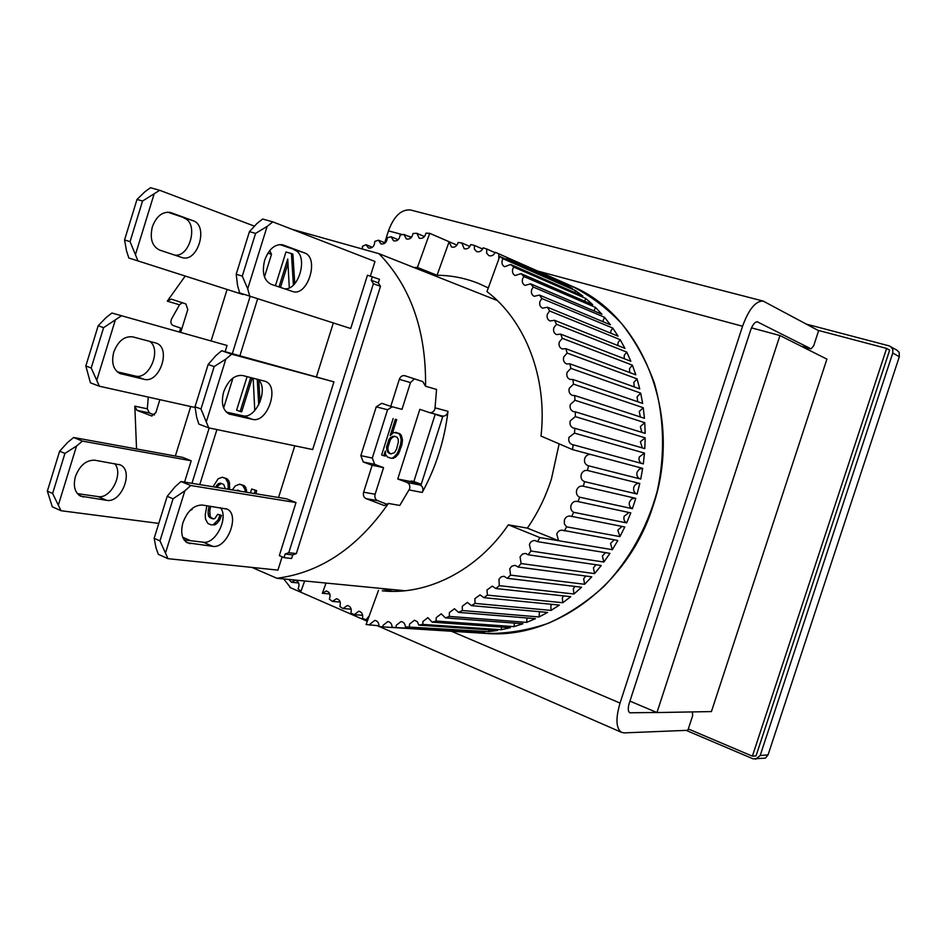 <?xml version="1.0" encoding="UTF-8"?>
<svg xmlns="http://www.w3.org/2000/svg" width="947" height="947" viewBox="0 0 947 947"><rect width="100%" height="100%" fill="white"/><g stroke="black" fill="none" stroke-linecap="round" stroke-linejoin="round"><path stroke-width="1.42" d="M223.67 391.892C228.203 380.149 234.548 374.692 242.681 375.509L265.243 381.333C280.158 385.95 267.468 423.652 252.447 419.343L229.15 414.017C222.711 410.347 220.888 402.972 223.67 391.892M257.963 379.416C269.35 388.057 256.057 419.699 242.669 415.733L226.238 412.052M333.936 381.866L221.657 350.745L215.833 355.646L208.162 364.465L195.023 406.76L196.668 417.307L198.846 424.102L208.719 427.855L312.664 449.553L333.936 381.866L231.648 354.19L225.836 359.114L214.164 366.572L208.162 364.465M221.657 350.745L231.648 354.19M195.023 406.76L200.989 408.986L208.719 427.855M225.836 359.114L206.564 421.048M214.164 366.572L200.989 408.986M182.96 522.614C187.494 510.871 193.946 505.011 202.303 505.035L226.984 509.072C240.372 514.552 227.256 549 212.767 546.348L187.257 542.773C181.824 539.115 180.392 532.403 182.96 522.614M220.473 507.722C228.925 517.713 215.549 544.537 203.203 542.205L184.109 539.92M180.984 481.526L190.773 485.527L295.997 502.561L286.574 498.809L180.984 481.526L175.065 486.782L167.193 496.323L154.148 538.31L156.042 547.993L158.338 554.338L167.998 558.671L277.933 570.118L282.111 556.812M190.773 485.527L184.843 490.83L173.064 498.785L167.193 496.323M154.148 538.31L159.972 540.891L167.998 558.671M184.843 490.83L165.713 552.314M173.064 498.785L159.972 540.891M113.758 352.118C118.091 340.967 124.459 335.889 132.84 336.895L156.184 343.098C171.667 347.94 159.617 383.866 144.051 379.297L119.961 373.52C113.261 369.815 111.19 362.677 113.758 352.118M149.733 341.346C161.984 349.68 149.188 380.256 135.196 376.018L117.179 371.78M111.912 313.031L227.067 345.477L111.912 313.031L106.076 317.576L98.192 325.744L85.822 365.98L90.439 382.837L99.364 386.222L195.141 407.506M120.944 316.132L103.602 327.65L98.192 325.744M85.822 365.98L91.208 367.992L99.364 386.222M115.108 320.713L96.973 379.629M103.602 327.65L91.208 367.992M75.429 476.519C79.773 465.379 86.224 459.934 94.807 460.218L120.257 464.882C134.166 470.576 121.595 503.366 106.632 500.336L80.353 496.062C74.683 492.369 73.049 485.847 75.429 476.519M114.492 463.545C123.974 473.086 110.929 499.282 97.955 496.571L77.382 493.624M73.629 437.49L82.46 441.113L191.199 460.775L182.605 457.354L73.629 437.49L67.699 442.367L59.637 451.186L47.35 491.15L52.298 506.811L61.034 510.717L158.776 523.407M82.46 441.113L76.541 446.013L64.929 453.412L59.637 451.186M47.35 491.15L52.618 493.47L61.034 510.717M76.541 446.013L58.525 504.526M64.929 453.412L52.618 493.47M571.42 285.982C589.91 295.298 606.66 307.834 621.646 323.578C635.319 340.991 646.185 360.712 654.27 382.754C664.143 416.988 665.232 454.524 657.242 491.138C647.038 527.905 629.471 559.499 604.529 585.897C587.187 601.712 568.425 614.189 548.266 623.304C527.692 630.347 507.059 633.732 486.344 633.448C554.078 639.225 628.287 585.4 653.039 505.958C683.592 416.704 642.717 314.972 571.42 285.982L495.305 252.281C493.73 255.311 491.576 256.424 488.853 255.619L486.628 253.145L486.758 249.002L483.171 247.83C481.692 251.121 479.502 252.364 476.625 251.559L474.423 249.12L474.411 245.391L470.754 244.563C469.381 248.102 467.179 249.475 464.148 248.694L461.84 242.965L458.135 242.479C456.904 246.256 454.702 247.771 451.518 247.013L449.127 241.757L437.041 275.269C451.352 275.352 465.214 278.098 478.637 283.484L488.297 287.935M692.352 711.919L692.695 715.53L687.865 730.303L624.144 732.883L621.362 732.28C615.988 728.231 615.55 718.489 620.048 703.076L451.364 631.223M411.01 210.104L410.501 209.974C401.291 209.169 393.94 216.129 388.459 230.855L384.719 242.752M283.709 578.937L290.717 587.815M620.048 703.076L742.555 326.242C748.746 309.314 755.599 300.909 763.116 301.051L818.622 330.692L813.686 345.797L811.094 348.887L757.174 321.767M656.792 712.487L629.767 712.771C627.956 711.41 627.802 708.167 629.317 703.017L750.604 330.195C752.676 324.549 754.96 321.743 757.482 321.802L757.884 321.956M801.15 346.188L811.094 348.887M889.659 350.141L756.037 755.884L752.38 756.168L886.629 348.413L889.659 350.141M688.303 728.941L752.38 756.168M886.629 348.413L817.841 330.278M629.933 701.111L656.946 712.558L711.422 711.576L826.909 359.138L779.937 335.522L751.492 327.863M167.631 212.14L193.058 220.722C209.003 225.623 197.674 263.159 181.978 257.525L159.617 250.067C152.065 246.303 149.638 238.573 152.337 226.854C156.409 216.188 162.399 211.394 170.33 212.471L169.868 212.353M183.955 218.094C198.965 222.592 190.122 257.572 174.674 255.086M254.483 226.167L159.7 190.3L150.466 187.719L144.713 191.933L137.007 199.438L124.554 239.958L126.543 251.002L128.851 257.998L242.917 294.517L128.851 257.998M193.058 220.722L171.135 212.72M159.7 190.3L142.547 201.024L137.007 199.438M124.554 239.958L130.059 241.639L137.966 260.875M153.947 194.537L135.681 253.855M142.547 201.024L130.059 241.639M559.144 443.859L551.379 479.182C545.65 496.915 537.647 513.238 527.372 528.13L508.35 524.816C477.134 570.627 427.251 595.556 382.304 590.845L386.151 591.141M392.674 591.354L380.682 588.395M635.816 498.347L632.371 508.681L579.659 497.199C576.901 495.802 575.906 493.411 576.687 490.049C577.907 487.054 579.955 485.74 582.831 486.119L635.816 498.347M362.37 249.025L362.452 246.244L366.039 244.717L372.42 247.274M366.039 244.717L368.442 248.007C372.408 248.434 374.527 246.232 374.787 241.402L378.445 240.195L385.18 242.941M378.445 240.195L380.895 243.876C384.719 244.385 386.873 242.302 387.37 237.65L391.087 236.75L398.166 239.686M391.087 236.75L393.561 240.834C397.231 241.426 399.433 239.484 400.143 234.998L403.896 234.442L411.282 237.555M403.896 234.442L406.37 238.94C409.897 239.603 412.111 237.792 413.022 233.495L416.798 233.282L424.457 236.561M416.798 233.282L419.249 238.218C422.611 238.928 424.848 237.247 425.937 233.175L429.713 233.305L456.963 245.119M461.84 242.965L469.89 246.492M474.411 245.391L482.627 249.014M486.758 249.002L495.115 252.707M498.797 259.028L498.797 253.808L497.637 253.287M498.797 253.808L561.441 281.981L507.083 257.904L506.16 259.289M509.936 260.958L510.445 259.774L507.083 257.904M510.445 259.774L564.696 283.769L572.402 288.504L499.744 256.459L502.987 258.697L575.516 290.611L582.843 296.08L510.658 264.485L513.748 267.054L585.802 298.494L592.715 304.697L520.968 273.624L523.857 276.512L595.485 307.396L601.925 314.286L530.592 283.84L533.256 287.024L604.482 317.269L610.413 324.797L539.435 295.073L541.873 298.542L612.745 328.053L618.095 336.185L547.449 307.242L549.627 310.971L620.19 339.677L624.925 348.366L554.563 320.299L556.469 324.265L626.748 352.071L630.844 361.269L560.707 334.137L562.317 338.328L632.395 365.163L635.792 374.811L565.844 348.685L567.135 353.065L637.047 378.871L639.734 388.886L569.905 363.837L570.887 368.371L640.681 393.1L642.622 403.41L572.864 379.487L573.515 384.139L643.262 407.731L644.445 418.29L574.687 395.526L574.995 400.273L644.765 422.693L645.167 433.395L575.35 411.827L575.326 416.633L645.179 437.845L644.8 448.641L574.853 428.293L574.498 433.122L644.481 453.104L643.309 463.9L573.195 444.782L572.497 449.6L642.67 468.351L640.74 479.064L588.501 465.794L587.483 470.458L639.781 483.467L637.082 494.026L584.63 481.656L583.281 486.249M326.04 583.068L322.359 593.284L326.324 590.964C329.84 592.159 330.858 594.882 329.367 599.131L332.361 601.404L336.54 598.705C339.961 599.771 341.062 602.387 339.843 606.553L343.015 608.542L347.371 605.464C350.686 606.411 351.858 608.921 350.887 612.993L354.225 614.674L358.735 611.206C361.943 612.034 363.186 614.425 362.464 618.379L365.944 619.752L369.164 616.047M379.013 625.813L366.098 624.511L378.469 590.407M369.827 625.221L370.088 624.073L374.775 620.368C377.64 620.936 379.037 622.996 378.978 626.523L382.789 626.89L383.097 625.292L387.82 621.563C390.555 622.072 391.975 623.99 392.105 627.328L465.486 632.134L382.789 626.89M395.976 627.316L396.296 625.269L401.078 621.528C403.671 621.966 405.103 623.753 405.399 626.867L484.817 631.992L475.82 632.395L392.105 627.328M409.317 626.5L409.613 624.002L414.455 620.238L417.378 621.741L418.787 625.15L497.589 630.418L488.545 631.649L405.399 626.867M422.705 624.404L422.966 621.457L427.866 617.669L432.175 622.167L510.338 627.672L501.318 629.731L422.705 624.404L418.787 625.15M436.082 621.043L436.247 617.633L441.219 613.834L445.469 617.906L522.981 623.742L514.055 626.642L436.082 621.043L432.175 622.167M514.339 623.09L514.055 626.642M449.328 616.414L449.387 612.567L454.43 608.743L458.573 612.378L535.434 618.663L526.65 622.38L449.328 616.414L445.469 617.906M527.029 617.977L526.65 622.38M462.361 610.531L462.278 606.246L467.404 602.399L471.393 605.63L547.603 612.425L539.021 616.947L462.361 610.531L458.573 612.378M539.518 611.703L539.021 616.947M475.086 603.417L474.838 598.717L480.058 594.846L483.858 597.664L559.405 605.086L551.095 610.389L475.086 603.417L471.393 605.63M551.722 604.328L550.834 606.033L551.095 610.389M487.409 595.118L486.971 590.005L492.274 586.11L495.849 588.537L570.757 596.669L562.778 602.73L487.409 595.118L483.858 597.664M563.548 595.888L562.317 597.995L562.778 602.73M499.258 585.66L498.998 579.15L501.141 576.865L503.982 576.261L507.284 578.309L581.565 587.223L573.977 594.006L499.258 585.66L495.849 588.537M574.912 586.43L573.29 588.916L573.977 594.006M510.516 575.113L509.77 568.733L511.747 566.199L515.097 565.335L518.08 567.028L591.745 576.818L584.607 584.275L510.516 575.113L507.284 578.309M585.743 576.013L583.672 578.854L584.607 584.275M521.11 563.536L520.069 556.824L522.555 553.983L525.502 553.415L528.154 554.776L601.238 565.501L594.598 573.598L521.11 563.536L518.08 567.028M595.947 564.732L593.39 567.869L594.598 573.598M530.947 551.012L529.409 544.549C530.533 541.696 532.451 540.37 535.15 540.571L537.411 541.625L609.951 553.368L603.866 562.033L530.947 551.012L528.154 554.776M605.453 552.646L602.363 556.043L603.866 562.033M527.372 528.13L558.588 540.713L556.741 534.12C557.866 531.279 559.795 529.977 562.53 530.225L617.823 540.488L612.342 549.674L539.968 537.624L537.411 541.625M614.165 539.849L610.519 543.436L612.342 549.674M566.59 526.84L564.365 523.928L564.376 520.021C565.537 517.121 567.502 515.819 570.283 516.103L624.795 526.97L619.954 536.594L566.59 526.84L564.353 530.983M622.025 526.425L617.799 530.154L619.954 536.594M573.633 512.303C571.148 510.776 570.283 508.432 571.041 505.296C572.237 502.348 574.237 501.034 577.066 501.365L630.809 512.883L626.654 522.898L573.633 512.303L571.668 516.624M628.974 512.493L624.132 516.281C623.422 519.24 624.262 521.454 626.654 522.898M634.928 498.146L631.625 498.986L629.495 501.91C628.761 505.082 629.719 507.343 632.371 508.681M639.781 483.467C636.988 483.077 634.999 484.308 633.815 487.172C633.081 490.546 634.17 492.831 637.082 494.026M584.63 481.656C581.6 480.413 580.475 477.986 581.269 474.411C582.5 471.369 584.583 470.055 587.483 470.458M588.501 465.794L588.182 465.723C585.104 464.515 583.956 462.1 584.737 458.478C585.873 455.637 587.803 454.288 590.549 454.43L572.497 449.6M642.67 468.351L639.284 469.167L637.094 472.151C636.36 475.394 637.367 477.643 640.125 478.91M644.481 453.104L639.284 456.963C638.562 459.899 639.391 462.065 641.758 463.474M573.195 444.782L572.355 444.64C569.313 443.385 568.188 440.947 568.981 437.325L574.498 433.122M645.179 437.845L640.373 441.728L642.338 447.931M574.853 428.293L573.515 428.103C570.532 426.848 569.443 424.434 570.236 420.859L575.326 416.633M644.765 422.693L640.361 426.552L641.853 432.377M575.35 411.827L573.503 411.649C570.591 410.371 569.538 407.979 570.331 404.476L574.995 400.273M643.262 407.731L639.261 411.543L640.326 416.94M574.687 395.526L572.331 395.384C569.49 394.094 568.472 391.727 569.254 388.282L573.515 384.139M640.681 393.1L637.071 396.805L637.769 401.753M572.864 379.487L570.023 379.439C567.253 378.137 566.259 375.793 567.052 372.408L570.887 368.371M637.047 378.871L633.815 382.446L634.206 386.909M569.905 363.837L566.59 363.92C563.891 362.606 562.932 360.286 563.714 356.948L567.135 353.065M632.395 365.163L629.542 368.584L629.684 372.526M565.844 348.685L562.092 348.934C559.452 347.62 558.517 345.324 559.286 342.033L562.317 338.328M626.748 352.071L624.262 355.291L624.215 358.712M560.707 334.137L556.54 334.587C553.959 333.273 553.048 331 553.829 327.757L556.469 324.265M620.19 339.677L618.048 342.66L617.87 345.548M554.563 320.299L549.994 320.974C547.473 319.66 546.597 317.411 547.354 314.215L549.627 310.971M612.745 328.053L610.933 330.775L610.673 333.143M547.449 307.242L542.524 308.189C540.05 306.875 539.198 304.65 539.956 301.489L541.873 298.542M604.482 317.269L602.706 321.578M539.435 295.073L534.179 296.304C531.752 295.002 530.912 292.789 531.669 289.675L533.256 287.024M595.485 307.396L594.006 310.912M530.592 283.84L525.017 285.39C522.637 284.1 521.821 281.91 522.578 278.82L523.857 276.512M585.802 298.494L584.642 301.205M520.968 273.624L515.132 275.518C512.801 274.239 511.996 272.061 512.741 269.007L513.748 267.054M575.516 290.611L574.699 292.516M510.658 264.485L504.597 266.734C502.289 265.468 501.508 263.313 502.253 260.283L502.987 258.697M564.696 283.769L564.211 284.893M413.946 267.516L417.426 267.468L437.041 275.269M499.744 256.459L486.971 291.593C525.372 320.666 547.674 377.782 541.009 436.058L572.462 449.588M579.659 497.199L578.001 501.673M304.674 580.985L300.933 591.39L298.092 588.833C299.879 584.453 298.944 581.588 295.298 580.239L291.487 582.275L288.871 579.446M329.793 593.97L322.359 593.284M508.35 524.816L539.944 537.612L558.588 540.713M417.426 267.468L429.713 233.305L449.127 241.757M367.767 619.883L365.944 619.752M362.665 615.29L354.225 614.674M351.148 609.17L343.015 608.542M340.174 602.043L332.361 601.404M298.613 582.95L291.487 582.275M475.891 631.412L475.82 632.395M488.688 629.826L488.545 631.649M501.531 627.044L501.318 629.731M686.741 526.508L693.95 504.36M686.161 730.374L753.043 758.843L765.436 758.133L768.053 754.901L899.319 356.735L899.165 352.414L896.963 350.189L889.032 345.844L806.524 324.182M755.599 759.257L760.181 755.517L892.784 353.03L892.761 349.23L890.393 346.401M656.946 712.558L779.937 335.522M435.182 407.861L447.99 411.341C444.522 440.26 435.928 467.285 422.232 492.44L422.682 491.386C423.368 488.356 422.54 486.237 420.196 485.042L407.092 482.473L397.752 478.993L419.841 409.329L429.512 412.608C431.998 412.999 433.809 411.791 434.933 409.009L436.567 389.43L425.558 386.246C426.257 330.74 410.726 286.539 378.978 253.678L291.984 229.304M251.961 567.419L276.903 578.274C320.37 572.675 357.54 547.733 388.412 503.449L399.764 505.438L409.589 488.877C410.276 485.811 409.447 483.68 407.092 482.473M447.99 411.341L447.753 412.478C446.641 415.224 444.841 416.42 442.367 416.041L429.749 412.667M159.877 399.67L155.864 412.632L151.591 415.946L136.96 410.347L134.829 406.156L136.546 448.949M134.829 406.156L147.306 408.82L148.277 397.101M276.903 578.274L404.937 590.75M497.27 300.507L378.978 253.678M388.412 503.449L384.198 505.52L366.063 498.607C363.743 497.388 362.938 495.245 363.636 492.191L372.147 465.273L363.234 461.97L360.831 455.637L376.231 406.831L381.759 403.304L390.768 406.381L399.314 379.333C400.463 376.492 402.297 375.272 404.807 375.71L422.729 381.582L425.558 386.246M433.11 413.567L442.675 416.822L421.107 484.71L411.116 481.005L410.927 481.609L420.196 485.042M370.384 276.062L374.976 261.467L272.831 221.882L262.615 219.029L256.897 223.551L249.44 231.636L236.194 274.251L237.59 285.663L239.638 292.907L350.71 328.514L367.46 275.21L379.487 279.294L378.338 282.928L380.481 286.337L296.352 553.604L292.741 554.918L291.617 558.505L284.017 557.629L285.154 554.019L288.788 552.693L373.39 283.733L380.481 286.337M182.735 537.28L190.584 540.69M185.21 276.062L167.276 301.158L171.277 299.134L185.837 303.904L187.802 309.503L180.794 332.113M256.578 490.605L251.665 488.995L256.578 490.605L256.033 493.801M268.936 495.92L270.451 496.169M229.529 483.112L227.99 482.852L225.599 478.555L222.285 477.229L227.138 478.827L228.665 480.543L229.529 483.112L229.352 489.433M221.409 483.526L218.508 485.314L217.183 487.445M210.731 506.278L209.82 510.516L210.116 516.174L211.264 517.772L213.691 518.79M213.288 524.626L218.059 519.962L219.964 515.18L217.763 514.257L221.515 515.405L219.609 520.175L216.91 523.49L214.839 524.839L211.145 524.839L214.839 524.839M258.78 380.221L260.046 402.049M252.257 377.96L241.698 411.803L240.171 411.46L250.742 377.569M269.741 250.564L271.505 254.341L264.462 276.915M257.679 298.696L239.922 355.705M232.974 378.007L223.634 407.991M216.91 429.571L199.77 484.592M192.371 508.35L191.957 509.652L190.11 510.386M188.098 512.706L186.938 514.304M293.404 285.011L291.427 253.571L292.895 254.104L294.754 283.627M287.983 263.479L280.501 287.438M246.622 489.978L245.095 489.729L242.657 485.385L239.674 484.189L244.184 485.645L245.746 487.385L246.753 492.286M363.636 492.191L375.119 494.263C374.432 497.293 375.237 499.412 377.533 500.62L387.536 504.467M410.927 481.609L397.752 478.993M435.194 414.277L413.851 481.55L421.249 484.284M413.851 481.55L411.116 481.005M295.997 502.561L279.318 555.629L284.017 557.629M292.741 554.918L285.154 554.019M296.352 553.604L288.788 552.693M373.39 283.733L371.236 280.3L378.338 282.928M372.384 276.642L371.236 280.3M278.56 497.495L294.777 445.824M316.535 376.48L333.32 322.986M147.306 408.82L149.437 412.975L154.503 414.928M182.226 302.72L179.492 304.792L167.276 301.158M179.516 331.758L180.664 328.076L173.052 325.484C170.851 324.253 170.353 322.098 171.537 319.009L179.492 304.792M414.443 378.859L410.477 382.564L402.002 409.341L390.768 406.381M392.247 406.772L387.56 409.755L376.231 406.831M387.56 409.755L372.289 458.064L360.831 455.637M363.234 461.97L374.681 464.338L372.289 458.064M374.681 464.338L383.559 467.617L372.147 465.273M375.119 494.263L383.559 467.617M251.665 488.995L250.446 492.89M254.518 493.553L255.051 490.357M227.126 480.283L228.665 480.543M225.599 478.555L227.138 478.827M222.285 477.229L218.07 478.862L213.063 486.77M206.86 505.71L205.286 514.588L205.511 519.122L207.867 523.442L211.145 524.839M215.36 523.277L216.91 523.49M218.059 519.962L219.609 520.175M219.964 515.18L221.515 515.405M217.763 514.257L214.756 518.565L212.992 518.932L209.701 517.559L211.264 517.772M209.701 517.559L208.553 515.961L210.116 516.174M208.553 515.961L208.08 513.534L209.63 513.759M208.08 513.534L208.269 510.291L209.82 510.516M208.269 510.291L209.133 506.207L210.684 506.444M215.632 487.196L216.958 485.053L218.508 485.314M216.958 485.053L218.674 483.526L220.213 483.787M218.674 483.526L220.45 483.136L223.752 484.473L225.35 488.782M227.813 489.185L228.227 487.397L229.766 487.646M228.227 487.397L227.99 482.852M247.084 376.634L236.62 410.158L240.171 411.46M253.169 378.184L254.767 410.572M258.72 404.902L257.241 379.238M175.349 456.028L190.726 406.535M211.228 340.541L227.079 289.486M191.01 509.522L191.957 509.652M191.957 483.313L209.192 427.949M232.323 353.645L250.174 296.293M267.954 253.062L271.505 254.341M291.427 253.571L285.958 251.985L275.435 285.734M279.022 286.941L287.734 259.016L289.297 287.817M244.219 487.137L245.746 487.385M242.657 485.385L244.184 485.645M239.674 484.189L235.389 485.823L232.275 489.919M223.042 517.263L222.486 522.093M245.214 492.038L245.095 489.729M350.71 328.514L239.638 292.907M385.63 454.738L385.216 456.052L383.807 455.744L385.275 451.092L385.595 454.667L387.714 457.164L391.727 458.419L395.515 457.2L398.498 453.956L401.895 444.77L402.499 439.799L401.102 434.981L399.598 433.584L393.585 432.483L390.176 435.596L395.337 419.296L396.734 419.651L392.532 432.921M395.337 419.296L396.734 419.651M191.199 460.775L184.558 482.106M227.067 345.477L225.126 351.692M236.04 490.534L237.804 490.144L240.621 491.28M390.318 458.123L393.715 458.277M392.307 457.981L394.118 456.904L395.515 457.2M394.118 456.904L397.101 453.637L398.498 453.956M397.101 453.637L398.521 450.689L399.918 450.997M398.521 450.689L400.498 444.451L401.895 444.77M400.498 444.451L401.043 441.184L402.439 441.503M401.043 441.184L401.102 439.467L402.499 439.799M401.102 439.467L400.522 436.662L401.919 436.993M400.522 436.662L399.705 434.637L401.102 434.981M399.705 434.637L398.19 433.253L399.598 433.584M398.19 433.253L395.574 432.317M393.159 418.538L381.641 454.951L383.807 455.744M238.751 490.522L237.567 490.783M398.356 441.953L396.58 449.115L394.473 452.69L390.685 453.921L387.441 451.885L386.506 447.221L388.957 439.467L390.555 437.455L394.343 436.212L396.971 437.135L398.225 439.313L398.356 441.953M395.361 436.567L392.354 436.366M393.763 436.697L391.963 437.786L390.555 437.455M391.963 437.786L390.353 439.799L388.957 439.467M390.353 439.799L387.903 447.54L386.506 447.221M387.903 447.54L388.045 450.168L386.636 449.861M388.045 450.168L388.85 452.193L387.441 451.885M388.85 452.193L390.342 453.601L388.945 453.293M390.342 453.601L391.147 453.885M279.708 244.539L304.449 252.896C319.802 257.643 307.763 297.015 292.659 291.522L271.126 284.289C263.87 280.549 261.727 272.523 264.675 260.224C268.924 249.002 274.89 243.864 282.585 244.8L282.123 244.693M294.399 249.996C308.781 254.317 299.43 290.741 284.502 288.776M304.449 252.896L283.354 245.048M272.831 221.882L267.113 226.44L255.572 233.4L249.44 231.636M236.194 274.251L242.29 276.122L247.7 288.823L249.736 296.091M267.113 226.44L247.7 288.823M255.572 233.4L242.29 276.122M228.393 413.661L230.535 414.455M252.447 419.343L242.669 415.733M185.754 541.743L190.24 543.708M212.767 546.348L203.203 542.205M119.168 373.154L121.405 373.982M144.051 379.297L135.196 376.018M78.779 495.021L83.443 497.057M106.632 500.336L97.955 496.571M742.555 326.242L537.778 271.079M411.661 237.093L407.612 236.004M402.511 234.631L388.459 230.855M629.246 712.369L630.631 712.961M768.053 754.901L760.181 755.517M892.784 353.03L899.319 356.735M422.232 492.44L409.128 489.942M383.523 505.343L384.896 505.58M366.063 498.607L377.533 500.62M136.96 410.347L149.437 412.975M152.017 416.005L151.189 415.828M410.477 382.564L399.314 379.333M226.984 509.072L226.061 508.681M120.257 464.882L119.298 464.48M621.362 732.28L379.427 626.583M378.989 626.381L377.451 625.707M367.27 621.256L289.829 587.424M763.116 301.051L410.501 209.974M465.486 632.134L486.344 633.448M442.367 416.041L429.512 412.608"/></g></svg>
